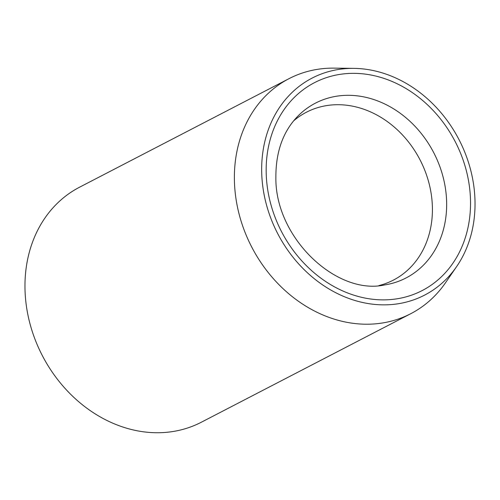 <?xml version="1.0" encoding="UTF-8"?>
<svg xmlns="http://www.w3.org/2000/svg" width="500" height="500" viewBox="0 0 500 500"><rect width="100%" height="100%" fill="white"/><g stroke="black" fill="none" stroke-linecap="round" stroke-linejoin="round"><path stroke-width="0.75" d="M378.881 285.581A94.537 78.981 62.6 0 0 393.4 280.106A94.537 78.981 62.6 0 0 432.394 207.269A94.537 78.981 62.6 0 0 389.125 122.912A94.537 78.981 62.6 0 0 306.406 112.238A94.537 78.981 62.6 0 0 293.562 120.931M261.7 172.262A122.219 102.106 62.6 0 0 338.3 293.988A122.219 102.106 62.6 0 0 456.637 266.575A122.219 102.106 62.6 0 0 475 200.956A122.219 102.106 62.6 0 0 353.925 68.369A122.219 102.106 62.6 0 0 261.7 172.262M456.637 266.575L445.506 282.762A132.35 110.575 -117.4 0 1 410.794 313.681A132.35 110.575 -117.4 0 1 294.988 298.731A132.35 110.575 -117.4 0 1 234.412 180.631A132.35 110.575 -117.4 0 1 289.006 78.662A132.35 110.575 -117.4 0 1 334.281 68.131L353.925 68.369M289.006 78.662L79.594 187.181A132.35 110.575 62.6 0 0 25 289.156A132.35 110.575 62.6 0 0 85.581 407.25A132.35 110.575 62.6 0 0 201.388 422.2L410.794 313.681M384.794 284.913A98.45 82.25 62.6 0 0 446.637 202.119A98.45 82.25 62.6 0 0 390.969 107.256A98.45 82.25 62.6 0 0 297.512 116.494C283.012 131.619 275.8 151.862 275.875 177.219C274.869 237.844 336.775 295.756 384.794 284.913M470.506 200.35A117.069 97.806 -117.4 0 1 370.9 299.037A117.069 97.806 -117.4 0 1 266.194 172.869A117.069 97.806 -117.4 0 1 365.8 74.181A117.069 97.806 -117.4 0 1 470.506 200.35"/></g></svg>
